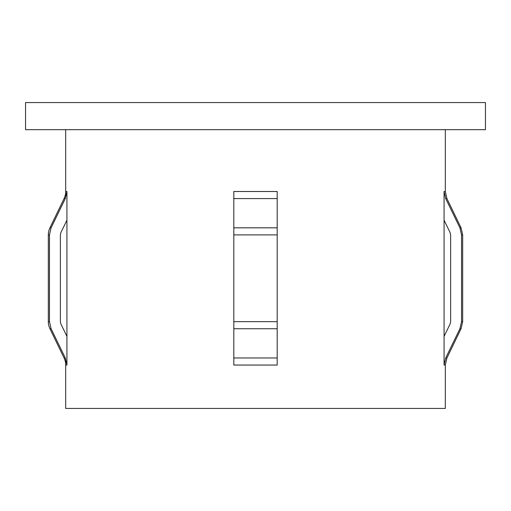 <?xml version="1.0" encoding="UTF-8"?>
<svg xmlns="http://www.w3.org/2000/svg" width="511" height="511" viewBox="0 0 511 511"><rect width="100%" height="100%" fill="white"/><g stroke="black" fill="none" stroke-linecap="round" stroke-linejoin="round"><path stroke-width="0.77" d="M233.808 321.662L233.808 191.504L233.808 198.581L233.808 191.504L233.808 198.581L277.192 198.581L277.192 365.052L277.192 357.975L277.192 365.052L277.192 357.975L277.192 365.052L233.808 365.052L233.808 321.662L277.192 321.662M65.683 129.679L65.683 191.504A16.269 16.269 0 0 1 64.067 198.581L49.944 227.817A16.269 16.269 0 0 0 48.328 234.894L48.328 321.662A16.269 16.269 0 0 0 49.944 328.739L64.067 357.975A16.269 16.269 0 0 1 65.683 365.052L65.683 408.436L445.317 408.436L445.317 365.052L446.933 357.975L461.056 328.739L459.906 328.739L445.701 357.975L444.072 365.052L445.317 365.052M445.701 198.581L446.933 198.581L461.056 227.817L462.672 234.894L461.535 234.894L461.535 321.662L461.535 234.894L459.906 227.817L445.701 198.581L444.072 191.504L444.072 365.052M444.072 191.504L445.317 191.504L445.317 129.679M66.928 191.504L66.928 365.052L65.299 357.975L51.094 328.739L49.465 321.662L49.465 234.894L51.094 227.817L65.299 198.581L66.928 191.504L65.683 191.504M25.55 129.679L485.45 129.679L485.45 102.564L25.55 102.564L25.55 129.679M66.928 220.171L60.918 232.531L60.375 234.894L60.375 321.662L60.918 324.025L66.928 336.385M444.072 336.385L450.082 324.025L450.625 321.662L450.625 234.894L450.082 232.531L444.072 220.171M462.672 234.894L462.672 321.662L461.535 321.662L459.906 328.739M60.375 321.662L60.918 324.025M233.808 357.975L233.808 365.052L233.808 357.975L277.192 357.975M277.192 198.581L277.192 191.504L233.808 191.504L233.808 198.581M65.683 365.052L66.928 365.052M64.067 357.975L65.299 357.975M64.067 198.581L65.299 198.581M233.808 227.817L277.192 227.817M233.808 234.894L277.192 234.894M233.808 328.739L277.192 328.739M459.906 227.817L461.056 227.817M445.701 357.975L446.933 357.975M49.944 227.817L51.094 227.817M48.328 234.894L49.465 234.894M48.328 321.662L49.465 321.662M49.944 328.739L51.094 328.739M445.317 191.504L446.933 198.581M462.672 321.662L461.056 328.739"/></g></svg>
